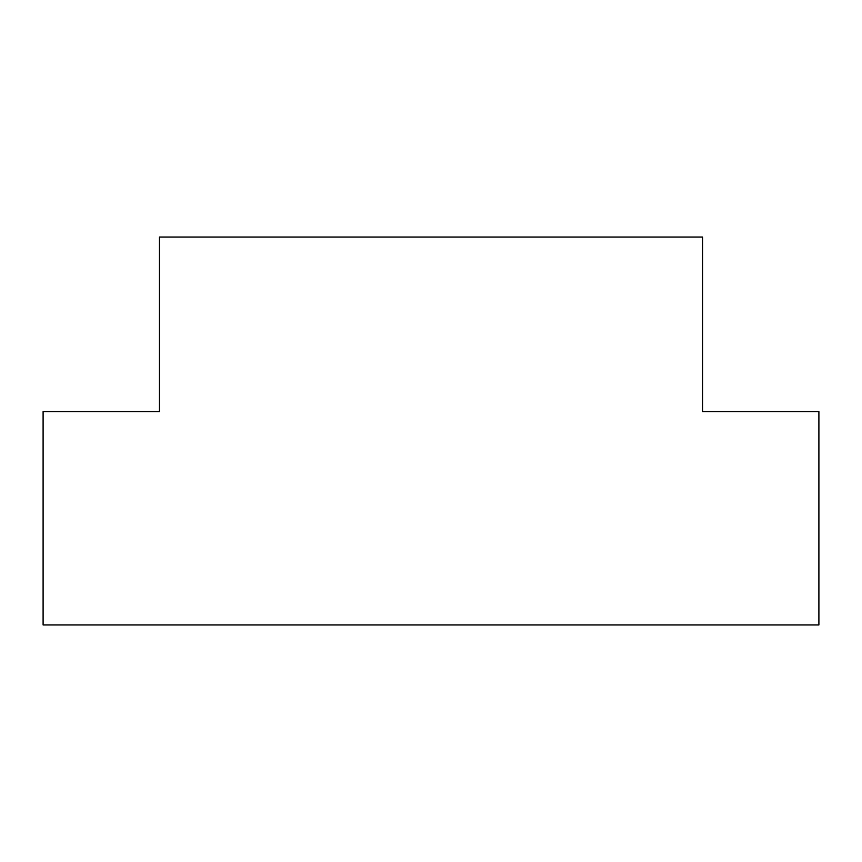 <?xml version="1.0" encoding="UTF-8"?>
<svg xmlns="http://www.w3.org/2000/svg" width="862" height="862" viewBox="0 0 862 862"><rect width="100%" height="100%" fill="white"/><g stroke="black" fill="none" stroke-linecap="round" stroke-linejoin="round"><path stroke-width="1.29" d="M818.9 411.605L702.53 411.605L702.53 237.05L159.47 237.05L159.47 411.605L43.1 411.605L43.1 624.95L818.9 624.95L818.9 411.605"/></g></svg>
